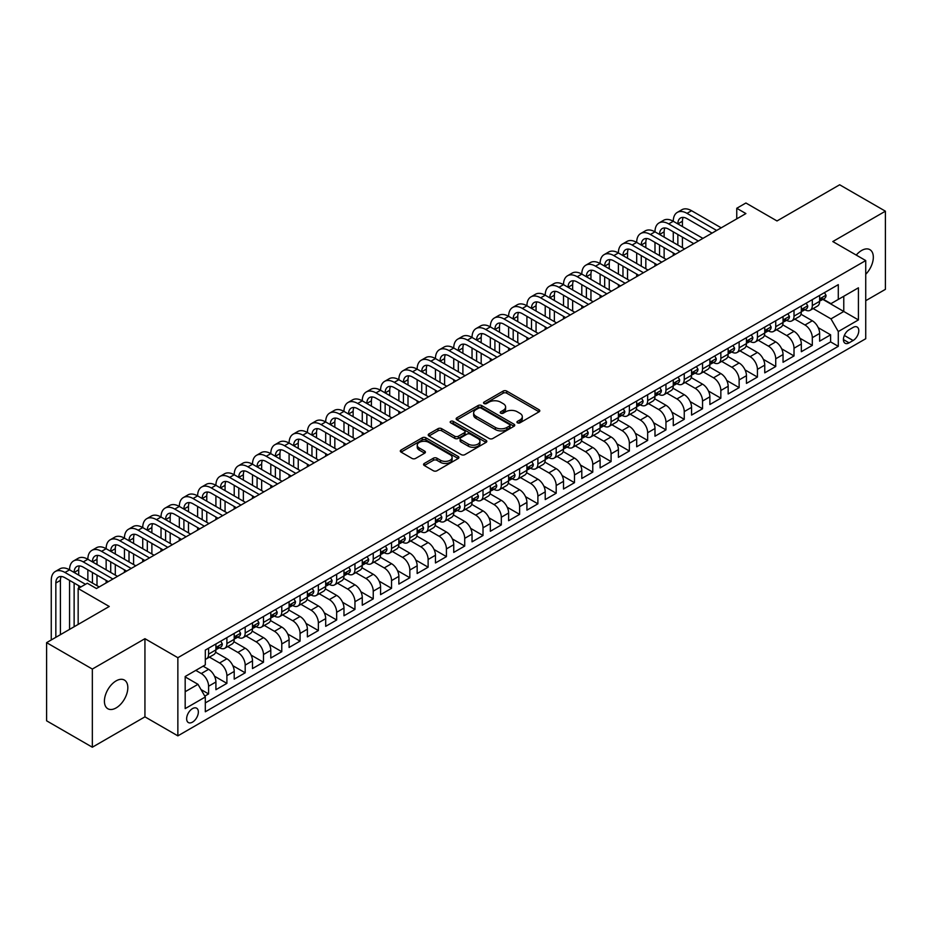 <?xml version="1.0" encoding="UTF-8"?>
<svg xmlns="http://www.w3.org/2000/svg" width="932" height="932" viewBox="0 0 932 932"><rect width="100%" height="100%" fill="white"/><g stroke="black" fill="none" stroke-linecap="round" stroke-linejoin="round"><path stroke-width="1.4" d="M517.458 422.825A1.782 1.025 0 0 0 519.974 422.825L539.057 411.816A2.54 1.468 0 0 0 539.791 410.779A2.54 1.468 0 0 0 539.057 409.742L506.728 391.079A2.54 1.468 0 0 0 503.14 391.079L484.058 402.1A1.782 1.025 0 0 0 483.533 402.822A1.782 1.025 0 0 0 484.058 403.544A1.782 1.025 0 0 0 486.574 403.544L489.044 402.123A8.132 4.695 0 0 1 500.531 402.123L503.233 403.673A8.132 4.695 0 0 1 505.61 406.993A8.132 4.695 0 0 1 503.233 410.313L500.764 411.734A1.782 1.025 0 0 0 500.239 412.468A1.782 1.025 0 0 0 500.764 413.191A1.782 1.025 0 0 0 503.268 413.191L505.738 411.758A8.132 4.695 0 0 1 517.237 411.758L519.928 413.319A8.132 4.695 0 0 1 522.304 416.639A8.132 4.695 0 0 1 519.928 419.959L517.458 421.38A1.782 1.025 0 0 0 516.934 422.103A1.782 1.025 0 0 0 517.458 422.825L517.458 421.38M116.116 707.924A16.555 9.565 120 0 0 126.938 693.338A16.555 9.565 120 0 0 124.399 680.069A16.555 9.565 120 0 0 116.116 680.884A16.555 9.565 120 0 0 105.304 695.482A16.555 9.565 120 0 0 107.844 708.751A16.555 9.565 120 0 0 116.116 707.924M865.735 274.276A16.555 9.565 120 0 0 869.894 249.66A16.555 9.565 120 0 0 861.622 250.475A16.555 9.565 120 0 0 856.24 255.088M192.493 722.137A8.283 4.776 120 0 0 197.91 714.832A8.283 4.776 120 0 0 196.64 708.203A8.283 4.776 120 0 0 192.493 708.611A8.283 4.776 120 0 0 187.087 715.904A8.283 4.776 120 0 0 188.357 722.545A8.283 4.776 120 0 0 192.493 722.137M424.305 463.449A2.54 1.468 0 0 0 423.559 464.486A2.54 1.468 0 0 0 424.305 465.522L433.368 470.753A2.54 1.468 0 0 0 436.968 470.753L458.16 458.521A2.54 1.468 0 0 0 458.893 457.484A2.54 1.468 0 0 0 458.16 456.447L425.831 437.784A2.54 1.468 0 0 0 422.243 437.784L401.051 450.016A2.54 1.468 0 0 0 400.306 451.053A2.54 1.468 0 0 0 401.051 452.09L412.002 458.416A2.54 1.468 0 0 0 415.602 458.416L424.666 453.185A2.54 1.468 0 0 0 425.411 452.148A2.54 1.468 0 0 0 424.666 451.111L419.237 447.977A6.792 3.926 0 0 1 417.245 445.193A6.792 3.926 0 0 1 421.439 441.57A6.792 3.926 0 0 1 428.837 442.42L450.121 454.711A6.792 3.926 0 0 1 452.113 457.484A6.792 3.926 0 0 1 447.919 461.107A6.792 3.926 0 0 1 440.51 460.257L436.968 458.206A2.54 1.468 0 0 0 433.368 458.206L424.305 463.449L424.305 465.522M865.735 300.698L885.4 289.351L885.4 211.191L839.662 184.781L777.008 220.954L745.903 203.001L736.758 208.279L745.903 213.568L96.45 588.523L87.305 583.246L78.16 588.523L78.16 624.428M92.338 669.059L92.338 747.219L144.938 716.848L144.938 638.688L92.338 669.059L46.6 642.649L109.254 606.476L78.16 588.523M144.938 638.688L177.861 657.701L865.735 260.564L865.735 338.724L177.861 735.861L177.861 657.701M885.4 211.191L832.8 241.551L865.735 260.564M489.218 438.506A2.54 1.468 0 0 0 492.818 438.506L513.998 426.274A2.54 1.468 0 0 0 514.744 425.237A2.54 1.468 0 0 0 513.998 424.2L481.681 405.548A2.54 1.468 0 0 0 478.093 405.548L456.901 417.781A2.54 1.468 0 0 0 456.156 418.817A2.54 1.468 0 0 0 456.901 419.854L489.218 438.506M451.414 423.21A1.782 1.025 0 0 1 453.22 423.466L453.22 421.357L486.073 440.323A2.54 1.468 0 0 1 486.819 441.36A2.54 1.468 0 0 1 486.073 442.397L464.893 454.63A2.54 1.468 0 0 1 461.293 454.63L428.976 435.966L428.976 433.893A2.54 1.468 0 0 0 428.231 434.929A2.54 1.468 0 0 0 428.976 435.966M428.976 433.893L438.04 428.662A2.54 1.468 0 0 1 441.64 428.662L454.746 436.234A2.54 1.468 0 0 0 458.334 436.234L464.346 432.763A2.54 1.468 0 0 0 465.091 431.726A2.54 1.468 0 0 0 464.346 430.689L450.704 422.802A1.782 1.025 0 0 1 450.179 422.08A1.782 1.025 0 0 1 451.274 421.136A1.782 1.025 0 0 1 453.22 421.357M92.338 747.219L46.6 720.809L46.6 642.649M204.807 696.122L208.593 693.932L201.009 689.552M195.79 670.376L201.277 673.545A10.345 5.976 60 0 1 208.593 686.22L215.909 682.003L215.909 689.703L226.895 683.366L214.523 676.224M209.432 657.13L219.579 662.99A10.345 5.976 60 0 1 226.895 675.665L234.212 671.436L234.212 679.148L245.186 672.811L232.814 665.669M227.723 646.563L237.87 652.423A10.345 5.976 60 0 1 245.186 665.098L252.502 660.87L252.502 668.582L263.476 662.244L251.104 655.103M246.025 636.008L256.16 641.857A10.345 5.976 60 0 1 263.476 654.532L270.793 650.315L270.793 658.015L281.779 651.689L269.406 644.536M264.315 625.442L274.462 631.302A10.345 5.976 60 0 1 281.779 643.977L289.095 639.748L289.095 647.46L300.069 641.123L287.697 633.981M282.606 614.887L292.753 620.735A10.345 5.976 60 0 1 300.069 633.411L307.385 629.182L307.385 636.894L318.36 630.556L305.987 623.415M300.908 604.32L311.043 610.169A10.345 5.976 60 0 1 318.36 622.844L325.687 618.627L325.687 626.339L336.662 620.001L324.289 612.848M319.198 593.754L329.346 599.614A10.345 5.976 60 0 1 336.662 612.289L343.978 608.06L343.978 615.772L354.952 609.435L342.58 602.293M337.489 583.199L347.636 589.047A10.345 5.976 60 0 1 354.952 601.722L362.268 597.505L362.268 605.206L373.243 598.868L360.87 591.727M355.791 572.632L365.927 578.492A10.345 5.976 60 0 1 373.243 591.168L380.571 586.939L380.571 594.651L391.545 588.313L379.173 581.172M374.082 562.066L384.229 567.926A10.345 5.976 60 0 1 391.545 580.601L398.861 576.372L398.861 584.084L409.835 577.747L397.463 570.605M392.372 551.511L402.519 557.359A10.345 5.976 60 0 1 409.835 570.034L417.152 565.817L417.152 573.518L428.126 567.192L415.754 560.039M410.674 540.944L420.81 546.804A10.345 5.976 60 0 1 428.126 559.48L435.454 555.251L435.454 562.963L446.428 556.625L434.056 549.484M428.965 530.39L439.112 536.238A10.345 5.976 60 0 1 446.428 548.913L453.744 544.684L453.744 552.396L464.719 546.059L452.346 538.917M447.255 519.823L457.402 525.671A10.345 5.976 60 0 1 464.719 538.346L472.035 534.129L472.035 541.841L483.009 535.504L470.637 528.351M465.557 509.256L475.693 515.116A10.345 5.976 60 0 1 483.009 527.792L490.337 523.563L490.337 531.275L501.311 524.937L488.939 517.796M483.848 498.702L493.995 504.55A10.345 5.976 60 0 1 501.311 517.225L508.627 513.008L508.627 520.708L519.602 514.371L507.229 507.229M502.138 488.135L512.285 493.995A10.345 5.976 60 0 1 519.602 506.67L526.918 502.441L526.918 510.154L537.892 503.816L525.52 496.674M520.44 477.568L530.576 483.428A10.345 5.976 60 0 1 537.892 496.104L545.22 491.875L545.22 499.587L556.194 493.249L543.822 486.108M538.731 467.014L548.878 472.862A10.345 5.976 60 0 1 556.194 485.537L563.51 481.32L563.51 489.02L574.485 482.683L562.113 475.541M557.021 456.447L567.169 462.307A10.345 5.976 60 0 1 574.485 474.982L581.801 470.753L581.801 478.466L592.775 472.128L580.403 464.986M575.324 445.88L585.459 451.74A10.345 5.976 60 0 1 592.775 464.416L600.103 460.187L600.103 467.899L611.077 461.561L598.705 454.42M593.614 435.326L603.761 441.174A10.345 5.976 60 0 1 611.077 453.849L618.394 449.632L618.394 457.344L629.368 451.006L616.996 443.853M611.916 424.759L622.052 430.619A10.345 5.976 60 0 1 629.368 443.294L636.684 439.065L636.684 446.778L647.658 440.44L635.286 433.298M630.207 414.204L640.342 420.052A10.345 5.976 60 0 1 647.658 432.728L654.986 428.499L654.986 436.211L665.961 429.873L653.588 422.732M648.497 403.638L658.644 409.498A10.345 5.976 60 0 1 665.961 422.173L673.277 417.944L673.277 425.656L684.251 419.318L671.879 412.177M666.799 393.071L676.935 398.931A10.345 5.976 60 0 1 684.251 411.606L691.567 407.377L691.567 415.09L702.542 408.752L690.169 401.61M685.09 382.516L695.225 388.364A10.345 5.976 60 0 1 702.542 401.04L709.869 396.822L709.869 404.523L720.844 398.185L708.471 391.044M703.38 371.95L713.528 377.81A10.345 5.976 60 0 1 720.844 390.485L728.16 386.256L728.16 393.968L739.134 387.63L726.762 380.489M721.683 361.383L731.818 367.243A10.345 5.976 60 0 1 739.134 379.918L746.45 375.689L746.45 383.402L757.425 377.064L745.052 369.922M739.973 350.828L750.109 356.676A10.345 5.976 60 0 1 757.425 369.352L764.753 365.134L764.753 372.847L775.727 366.509L763.355 359.356M758.264 340.262L768.411 346.122A10.345 5.976 60 0 1 775.727 358.797L783.043 354.568L783.043 362.28L794.017 355.942L781.645 348.801M776.566 329.707L786.701 335.555A10.345 5.976 60 0 1 794.017 348.23L801.334 344.001L801.334 351.714L812.308 345.376L812.308 337.675A10.345 5.976 -120 0 0 804.992 325L794.856 319.14M799.936 338.234L812.308 345.376M215.909 682.003A10.345 5.976 -120 0 0 208.593 669.327L203.106 666.159M234.212 671.436A10.345 5.976 -120 0 0 226.895 658.761L215.583 652.225M252.502 660.87A10.345 5.976 -120 0 0 245.186 648.194L233.874 641.67M270.793 650.315A10.345 5.976 -120 0 0 263.476 637.639L252.164 631.104M289.095 639.748A10.345 5.976 -120 0 0 281.779 627.073L270.466 620.537M307.385 629.182A10.345 5.976 -120 0 0 300.069 616.506L288.757 609.982M325.687 618.627A10.345 5.976 -120 0 0 318.36 605.951L307.047 599.416M343.978 608.06A10.345 5.976 -120 0 0 336.662 595.385L325.35 588.849M362.268 597.505A10.345 5.976 -120 0 0 354.952 584.83L343.64 578.294M380.571 586.939A10.345 5.976 -120 0 0 373.243 574.263L361.931 567.728M398.861 576.372A10.345 5.976 -120 0 0 391.545 563.697L380.233 557.173M417.152 565.817A10.345 5.976 -120 0 0 409.835 553.142L398.523 546.606M435.454 555.251A10.345 5.976 -120 0 0 428.126 542.575L416.814 536.04M453.744 544.684A10.345 5.976 -120 0 0 446.428 532.009L435.116 525.485M472.035 534.129A10.345 5.976 -120 0 0 464.719 521.454L453.406 514.918M490.337 523.563A10.345 5.976 -120 0 0 483.009 510.887L471.697 504.352M508.627 513.008A10.345 5.976 -120 0 0 501.311 500.333L489.999 493.797M526.918 502.441A10.345 5.976 -120 0 0 519.602 489.766L508.29 483.23M545.22 491.875A10.345 5.976 -120 0 0 537.892 479.199L526.58 472.675M563.51 481.32A10.345 5.976 -120 0 0 556.194 468.645L544.882 462.109M581.801 470.753A10.345 5.976 -120 0 0 574.485 458.078L563.173 451.542M600.103 460.187A10.345 5.976 -120 0 0 592.775 447.511L581.463 440.987M618.394 449.632A10.345 5.976 -120 0 0 611.077 436.957L599.765 430.421M636.684 439.065A10.345 5.976 -120 0 0 629.368 426.39L618.056 419.854M654.986 428.499A10.345 5.976 -120 0 0 647.658 415.835L636.346 409.299M673.277 417.944A10.345 5.976 -120 0 0 665.961 405.269L654.648 398.733M691.567 407.377A10.345 5.976 -120 0 0 684.251 394.702L672.939 388.178M709.869 396.822A10.345 5.976 -120 0 0 702.542 384.147L691.229 377.611M728.16 386.256A10.345 5.976 -120 0 0 720.844 373.581L709.532 367.045M746.45 375.689A10.345 5.976 -120 0 0 739.134 363.014L727.822 356.49M764.753 365.134A10.345 5.976 -120 0 0 757.425 352.459L746.113 345.923M783.043 354.568A10.345 5.976 -120 0 0 775.727 341.893L764.415 335.357M801.334 344.001A10.345 5.976 -120 0 0 794.017 331.338L782.705 324.802M853.106 327.423L849.087 329.753A8.015 4.625 120 0 0 843.844 336.813A8.015 4.625 120 0 0 845.079 343.244A8.015 4.625 120 0 0 849.087 342.848L853.106 340.518A8.015 4.625 120 0 0 858.349 333.458A8.015 4.625 120 0 0 857.125 327.027A8.015 4.625 120 0 0 853.106 327.423M185.177 691.719L197.992 684.321L205.308 696.996L205.308 711.78L838.287 346.331L838.287 331.547L830.971 318.872L813.147 308.574M205.308 696.996L185.177 708.611L185.177 676.504L205.308 664.889L205.308 650.093L838.287 284.644L838.287 299.428L858.419 287.813L858.419 319.921L838.287 331.547M219.474 647.717L219.579 647.775A10.345 5.976 60 0 0 224.752 648.288L232.068 644.059A10.345 5.976 -120 0 0 234.212 639.329L234.212 633.411M237.776 637.162L237.87 637.208A10.345 5.976 60 0 0 243.042 637.721L250.359 633.504A10.345 5.976 -120 0 0 252.502 628.762L252.502 622.844M256.067 626.595L256.16 626.654A10.345 5.976 60 0 0 261.333 627.166L268.661 622.937A10.345 5.976 -120 0 0 270.793 618.196L270.793 612.289M274.358 616.029L274.462 616.087A10.345 5.976 60 0 0 279.635 616.6L286.951 612.371A10.345 5.976 -120 0 0 289.095 607.641L289.095 601.722M292.66 605.474L292.753 605.532A10.345 5.976 60 0 0 297.925 606.045L305.242 601.816A10.345 5.976 -120 0 0 307.385 597.074L307.385 591.156M310.95 594.907L311.043 594.966A10.345 5.976 60 0 0 316.216 595.478L323.544 591.249A10.345 5.976 -120 0 0 325.687 586.519L325.687 580.601M329.241 584.352L329.346 584.399A10.345 5.976 60 0 0 334.518 584.912L341.834 580.694A10.345 5.976 -120 0 0 343.978 575.953L343.978 570.034M347.543 573.786L347.636 573.844A10.345 5.976 60 0 0 352.809 574.357L360.125 570.128A10.345 5.976 -120 0 0 362.268 565.386L362.268 559.48M365.833 563.219L365.927 563.278A10.345 5.976 60 0 0 371.099 563.79L378.427 559.561A10.345 5.976 -120 0 0 380.571 554.831L380.571 548.913M384.124 552.664L384.229 552.711A10.345 5.976 60 0 0 389.401 553.224L396.717 549.006A10.345 5.976 -120 0 0 398.861 544.265L398.861 538.346M402.426 542.098L402.519 542.156A10.345 5.976 60 0 0 407.692 542.669L415.008 538.44A10.345 5.976 -120 0 0 417.152 533.698L417.152 527.792M420.716 531.531L420.81 531.59A10.345 5.976 60 0 0 425.982 532.102L433.31 527.873A10.345 5.976 -120 0 0 435.454 523.143L435.454 517.225M439.007 520.976L439.112 521.035A10.345 5.976 60 0 0 444.284 521.547L451.601 517.318A10.345 5.976 -120 0 0 453.744 512.577L453.744 506.659M457.309 510.41L457.402 510.468A10.345 5.976 60 0 0 462.575 510.981L469.891 506.752A10.345 5.976 -120 0 0 472.035 502.022L472.035 496.104M475.6 499.855L475.693 499.902A10.345 5.976 60 0 0 480.865 500.414L488.193 496.197A10.345 5.976 -120 0 0 490.337 491.455L490.337 485.537M493.89 489.288L493.995 489.347A10.345 5.976 60 0 0 499.168 489.859L506.484 485.63A10.345 5.976 -120 0 0 508.627 480.889L508.627 474.982M512.192 478.722L512.285 478.78A10.345 5.976 60 0 0 517.458 479.293L524.774 475.064A10.345 5.976 -120 0 0 526.918 470.334L526.918 464.416M530.483 468.167L530.576 468.214A10.345 5.976 60 0 0 535.749 468.726L543.076 464.509A10.345 5.976 -120 0 0 545.22 459.767L545.22 453.849M548.773 457.6L548.878 457.659A10.345 5.976 60 0 0 554.051 458.171L561.367 453.942A10.345 5.976 -120 0 0 563.51 449.201L563.51 443.294M567.075 447.034L567.169 447.092A10.345 5.976 60 0 0 572.341 447.605L579.657 443.376A10.345 5.976 -120 0 0 581.801 438.646L581.801 432.728M585.366 436.479L585.459 436.537A10.345 5.976 60 0 0 590.632 437.038L597.96 432.821A10.345 5.976 -120 0 0 600.103 428.079L600.103 422.161M603.656 425.912L603.761 425.971A10.345 5.976 60 0 0 608.934 426.483L616.25 422.254A10.345 5.976 -120 0 0 618.394 417.524L618.394 411.606M621.959 415.357L622.052 415.404A10.345 5.976 60 0 0 627.224 415.917L634.541 411.699A10.345 5.976 -120 0 0 636.684 406.958L636.684 401.04M640.249 404.791L640.342 404.849A10.345 5.976 60 0 0 645.515 405.362L652.843 401.133A10.345 5.976 -120 0 0 654.986 396.391L654.986 390.485M658.54 394.224L658.644 394.283A10.345 5.976 60 0 0 663.817 394.795L671.133 390.566A10.345 5.976 -120 0 0 673.277 385.836L673.277 379.918M676.842 383.669L676.935 383.716A10.345 5.976 60 0 0 682.108 384.229L689.424 380.011A10.345 5.976 -120 0 0 691.567 375.27L691.567 369.352M695.132 373.103L695.225 373.161A10.345 5.976 60 0 0 700.398 373.674L707.726 369.445A10.345 5.976 -120 0 0 709.869 364.703L709.869 358.797M713.423 362.536L713.528 362.595A10.345 5.976 60 0 0 718.7 363.107L726.016 358.878A10.345 5.976 -120 0 0 728.16 354.148L728.16 348.23M731.725 351.981L731.818 352.028A10.345 5.976 60 0 0 736.991 352.541L744.307 348.323A10.345 5.976 -120 0 0 746.45 343.582L746.45 337.664M750.015 341.415L750.109 341.473A10.345 5.976 60 0 0 755.293 341.986L762.609 337.757A10.345 5.976 -120 0 0 764.753 333.027L764.753 327.109M768.306 330.848L768.411 330.907A10.345 5.976 60 0 0 773.583 331.419L780.899 327.202A10.345 5.976 -120 0 0 783.043 322.46L783.043 316.542M786.608 320.293L786.701 320.352A10.345 5.976 60 0 0 791.874 320.864L799.19 316.635A10.345 5.976 -120 0 0 801.334 311.894L801.334 305.987M205.308 702.914L830.61 341.893L830.61 334.821L819.636 341.159L819.636 333.446A10.345 5.976 -120 0 0 812.308 320.771L800.996 314.235M804.899 309.727L804.992 309.785A10.345 5.976 -120 0 0 810.176 310.298A10.345 5.976 -120 0 0 812.308 305.556L812.308 299.65M810.176 310.298L817.492 306.069A10.345 5.976 -120 0 0 819.636 301.339L819.636 295.421M208.593 648.194L208.593 654.113A10.345 5.976 60 0 1 206.45 658.854A10.345 5.976 60 0 1 205.308 659.274M206.45 658.854L213.766 654.625A10.345 5.976 -120 0 0 215.909 649.884L215.909 643.977M226.895 637.639L226.895 643.546A10.345 5.976 60 0 1 224.752 648.288M245.186 627.073L245.186 632.991A10.345 5.976 60 0 1 243.042 637.721M263.476 616.506L263.476 622.425A10.345 5.976 60 0 1 261.333 627.166M281.779 605.951L281.779 611.858A10.345 5.976 60 0 1 279.635 616.6M300.069 595.385L300.069 601.303A10.345 5.976 60 0 1 297.925 606.045M318.36 584.83L318.36 590.737A10.345 5.976 60 0 1 316.216 595.478M336.662 574.263L336.662 580.182A10.345 5.976 60 0 1 334.518 584.912M354.952 563.697L354.952 569.615A10.345 5.976 60 0 1 352.809 574.357M373.243 553.142L373.243 559.049A10.345 5.976 60 0 1 371.099 563.79M391.545 542.575L391.545 548.494A10.345 5.976 60 0 1 389.401 553.224M409.835 532.009L409.835 537.927A10.345 5.976 60 0 1 407.692 542.669M428.126 521.454L428.126 527.361A10.345 5.976 60 0 1 425.982 532.102M446.428 510.887L446.428 516.806A10.345 5.976 60 0 1 444.284 521.547M464.719 500.321L464.719 506.239A10.345 5.976 60 0 1 462.575 510.981M483.009 489.766L483.009 495.684A10.345 5.976 60 0 1 480.865 500.414M501.311 479.199L501.311 485.118A10.345 5.976 60 0 1 499.168 489.859M519.602 468.645L519.602 474.551A10.345 5.976 60 0 1 517.458 479.293M537.892 458.078L537.892 463.996A10.345 5.976 60 0 1 535.749 468.726M556.194 447.511L556.194 453.43A10.345 5.976 60 0 1 554.051 458.171M574.485 436.957L574.485 442.863A10.345 5.976 60 0 1 572.341 447.605M592.775 426.39L592.775 432.308A10.345 5.976 60 0 1 590.632 437.038M611.077 415.823L611.077 421.742A10.345 5.976 60 0 1 608.934 426.483M629.368 405.269L629.368 411.187A10.345 5.976 60 0 1 627.224 415.917M647.658 394.702L647.658 400.62A10.345 5.976 60 0 1 645.515 405.362M665.961 384.147L665.961 390.054A10.345 5.976 60 0 1 663.817 394.795M684.251 373.581L684.251 379.499A10.345 5.976 60 0 1 682.108 384.229M702.542 363.014L702.542 368.932A10.345 5.976 60 0 1 700.398 373.674M720.844 352.459L720.844 358.366A10.345 5.976 60 0 1 718.7 363.107M739.134 341.893L739.134 347.811A10.345 5.976 60 0 1 736.991 352.541M757.425 331.326L757.425 337.244A10.345 5.976 60 0 1 755.293 341.986M775.727 320.771L775.727 326.689A10.345 5.976 60 0 1 773.583 331.419M794.017 310.205L794.017 316.123A10.345 5.976 60 0 1 791.874 320.864M794.017 348.23L794.017 355.942M775.727 358.797L775.727 366.509M757.425 369.352L757.425 377.064M739.134 379.918L739.134 387.63M720.844 390.485L720.844 398.185M702.542 401.04L702.542 408.752M684.251 411.606L684.251 419.318M665.961 422.173L665.961 429.873M647.658 432.728L647.658 440.44M629.368 443.294L629.368 451.006M611.077 453.849L611.077 461.561M592.775 464.416L592.775 472.128M574.485 474.982L574.485 482.683M556.194 485.537L556.194 493.249M537.892 496.104L537.892 503.816M519.602 506.67L519.602 514.371M501.311 517.225L501.311 524.937M483.009 527.792L483.009 535.504M464.719 538.346L464.719 546.059M446.428 548.913L446.428 556.625M428.126 559.48L428.126 567.192M409.835 570.034L409.835 577.747M391.545 580.601L391.545 588.313M373.243 591.168L373.243 598.868M354.952 601.722L354.952 609.435M336.662 612.289L336.662 620.001M318.36 622.844L318.36 630.556M300.069 633.411L300.069 641.123M281.779 643.977L281.779 651.689M263.476 654.532L263.476 662.244M245.186 665.098L245.186 672.811M226.895 675.665L226.895 683.366M208.593 686.22L208.593 693.932M197.992 684.321L185.177 676.923M830.971 318.872L843.775 311.474L843.775 296.271L858.419 287.813M822.828 299.382L858.419 319.921M823.189 299.172L830.971 303.657L838.287 299.428M144.938 716.848L177.861 735.861M736.758 208.279L736.758 218.845M818.238 327.68L830.61 334.821M830.61 341.893L838.287 346.331M518.169 423.081L519.928 422.068A8.132 4.695 0 0 0 522.304 418.748L522.304 416.639M505.61 406.993L505.61 409.101A8.132 4.695 0 0 1 503.233 412.422L501.474 413.435M539.057 409.742L539.057 411.816L506.728 393.188A2.54 1.468 0 0 0 503.14 393.188L484.768 403.801M513.963 426.297L481.681 407.657A2.54 1.468 0 0 0 478.093 407.657L456.936 419.866L456.901 417.781M509.513 425.971A1.782 1.025 0 0 0 510.037 425.237A1.782 1.025 0 0 0 509.513 424.514L481.145 408.134A1.782 1.025 0 0 0 478.629 408.134L476.019 409.637A8.132 4.695 0 0 0 473.642 412.958A8.132 4.695 0 0 0 476.019 416.278L495.416 427.473A8.132 4.695 0 0 0 506.903 427.473L509.513 425.971L509.513 428.079A1.782 1.025 0 0 0 510.037 427.357L510.037 425.237M473.642 412.958L473.642 415.066A8.132 4.695 0 0 0 476.019 418.386L476.019 416.278M509.513 428.079L506.903 429.582A8.132 4.695 0 0 1 495.416 429.582L476.019 418.386M429.011 435.99L438.04 430.77L438.04 428.662M465.091 431.726L465.091 433.834A2.54 1.468 0 0 1 464.346 434.871L458.334 438.343A2.54 1.468 0 0 1 454.746 438.343L441.64 430.77A2.54 1.468 0 0 0 438.04 430.77M453.22 423.466L486.05 442.42M468.342 444.086A6.792 3.926 0 0 0 475.751 444.937A6.792 3.926 0 0 0 479.945 441.314A6.792 3.926 0 0 0 477.953 438.541L470.45 434.207A2.54 1.468 0 0 0 466.862 434.207L460.851 437.679A2.54 1.468 0 0 0 460.105 438.716A2.54 1.468 0 0 0 460.851 439.753L468.342 444.086L468.342 446.195A6.792 3.926 0 0 0 475.751 447.045A6.792 3.926 0 0 0 479.945 443.422L479.945 441.314M460.105 438.716L460.105 440.836A2.54 1.468 0 0 0 460.851 441.873L460.851 439.753M468.342 446.195L460.851 441.873M452.113 457.484L452.113 459.593A6.792 3.926 0 0 1 447.919 463.216A6.792 3.926 0 0 1 440.51 462.365L436.968 460.326A2.54 1.468 0 0 0 433.368 460.326L424.34 465.534M417.245 445.193L417.245 447.313A6.792 3.926 0 0 0 419.237 450.086L419.237 447.977M424.666 451.111L424.666 453.185L419.237 450.086M458.16 456.447L458.16 458.521L425.831 439.904A2.54 1.468 0 0 0 422.243 439.904L401.086 452.113M824.482 292.625L826.032 295.316A6.862 3.961 60 0 1 824.61 298.345L821.139 300.36A6.862 3.961 -120 0 0 822.327 298.776L822.187 298.17M51.26 639.958L51.26 580.391A19.409 11.207 60 0 1 55.279 571.502L59.858 568.87A19.409 11.207 60 0 1 69.562 569.825A19.409 11.207 60 0 1 73.581 560.947L78.148 558.303A19.409 11.207 60 0 1 87.853 559.258A19.409 11.207 60 0 1 91.872 550.381L96.45 547.736A19.409 11.207 60 0 1 106.143 548.703A19.409 11.207 60 0 1 110.162 539.814L114.741 537.182A19.409 11.207 60 0 1 124.445 538.137A19.409 11.207 60 0 1 128.465 529.26L133.031 526.615A19.409 11.207 60 0 1 142.736 527.582A19.409 11.207 60 0 1 146.755 518.693L151.334 516.048A19.409 11.207 60 0 1 161.026 517.015A19.409 11.207 60 0 1 165.046 508.138L169.624 505.493A19.409 11.207 60 0 1 179.328 506.449A19.409 11.207 60 0 1 183.348 497.572L187.915 494.927A19.409 11.207 60 0 1 197.619 495.894A19.409 11.207 60 0 1 201.638 487.005L206.217 484.372A19.409 11.207 60 0 1 215.909 485.327A19.409 11.207 60 0 1 219.929 476.45L224.507 473.805A19.409 11.207 60 0 1 234.212 474.761A19.409 11.207 60 0 1 238.231 465.883L242.798 463.239A19.409 11.207 60 0 1 252.502 464.206A19.409 11.207 60 0 1 256.521 455.317L261.1 452.684A19.409 11.207 60 0 1 270.793 453.639A19.409 11.207 60 0 1 274.812 444.762L279.39 442.118A19.409 11.207 60 0 1 289.095 443.084A19.409 11.207 60 0 1 293.114 434.195L297.681 431.551A19.409 11.207 60 0 1 307.385 432.518A19.409 11.207 60 0 1 311.405 423.641L315.983 420.996A19.409 11.207 60 0 1 325.687 421.951A19.409 11.207 60 0 1 329.695 413.074L334.273 410.43A19.409 11.207 60 0 1 343.978 411.396A19.409 11.207 60 0 1 347.997 402.507L352.564 399.875A19.409 11.207 60 0 1 362.268 400.83A19.409 11.207 60 0 1 366.288 391.953L370.866 389.308A19.409 11.207 60 0 1 380.571 390.263A19.409 11.207 60 0 1 384.578 381.386L389.157 378.742A19.409 11.207 60 0 1 398.861 379.708A19.409 11.207 60 0 1 402.88 370.82L407.447 368.187A19.409 11.207 60 0 1 417.152 369.142A19.409 11.207 60 0 1 421.171 360.265L425.749 357.62A19.409 11.207 60 0 1 435.454 358.587A19.409 11.207 60 0 1 439.461 349.698L444.04 347.053A19.409 11.207 60 0 1 453.744 348.02A19.409 11.207 60 0 1 457.763 339.132L462.33 336.499A19.409 11.207 60 0 1 472.035 337.454A19.409 11.207 60 0 1 476.054 328.577L480.632 325.932A19.409 11.207 60 0 1 490.337 326.899A19.409 11.207 60 0 1 494.356 318.01L498.923 315.377A19.409 11.207 60 0 1 508.627 316.332A19.409 11.207 60 0 1 512.647 307.455L517.213 304.811A19.409 11.207 60 0 1 526.918 305.766A19.409 11.207 60 0 1 530.937 296.889L535.516 294.244A19.409 11.207 60 0 1 545.22 295.211A19.409 11.207 60 0 1 549.239 286.322L553.806 283.689A19.409 11.207 60 0 1 563.51 284.644A19.409 11.207 60 0 1 567.53 275.767L572.097 273.123A19.409 11.207 60 0 1 581.801 274.09A19.409 11.207 60 0 1 585.82 265.201L590.399 262.556A19.409 11.207 60 0 1 600.103 263.523A19.409 11.207 60 0 1 604.122 254.634L608.689 252.001A19.409 11.207 60 0 1 618.394 252.956A19.409 11.207 60 0 1 622.413 244.079L626.98 241.435A19.409 11.207 60 0 1 636.684 242.402A19.409 11.207 60 0 1 640.703 233.513L645.282 230.88A19.409 11.207 60 0 1 654.986 231.835A19.409 11.207 60 0 1 659.006 222.958L663.572 220.313A19.409 11.207 60 0 1 673.277 221.268A19.409 11.207 60 0 1 677.296 212.391L681.863 209.747A19.409 11.207 60 0 1 691.567 210.714L721.205 227.827M677.296 212.391A19.409 11.207 60 0 1 687.001 213.346L716.638 230.46M819.857 300.675L819.892 300.675A6.862 3.961 -120 0 0 821.139 300.36M821.442 298.263L822.327 298.776L820.137 300.046A6.862 3.961 60 0 1 819.636 301.013M712.06 233.105L687.001 218.636A12.931 7.468 -120 0 0 680.523 217.995A12.931 7.468 -120 0 0 677.855 223.913L682.422 221.268L682.422 226.558M683.238 217.401A12.931 7.468 -120 0 0 682.422 221.268M677.855 234.48L677.855 245.034M682.422 237.112L682.422 247.679M673.277 255.496L673.277 252.956M673.277 242.402L673.277 231.835M806.18 303.18L807.741 305.871A6.862 3.961 60 0 1 806.32 308.911L802.848 310.915A6.862 3.961 -120 0 0 804.036 309.342L803.897 308.725M659.006 222.958A19.409 11.207 60 0 1 668.698 223.913L673.277 221.268L702.914 238.382M668.698 223.913L698.336 241.027M801.567 311.241L801.59 311.241A6.862 3.961 -120 0 0 802.848 310.915M803.151 308.83L804.036 309.342L801.846 310.601A6.862 3.961 60 0 1 801.334 311.579M693.769 243.66L668.698 229.19A12.931 7.468 -120 0 0 662.233 228.55A12.931 7.468 -120 0 0 659.553 234.48L664.132 231.835L664.132 237.112M664.935 227.956A12.931 7.468 -120 0 0 664.132 231.835M659.553 245.034L659.553 255.601M664.132 247.679L664.132 258.246M654.986 266.063L654.986 263.523M654.986 252.956L654.986 242.402M787.889 313.746L789.451 316.437A6.862 3.961 60 0 1 788.029 319.466L784.546 321.482A6.862 3.961 -120 0 0 785.746 319.897L785.594 319.292M640.703 233.513A19.409 11.207 60 0 1 650.408 234.48L654.986 231.835L684.624 248.949M650.408 234.48L680.045 251.582M783.276 321.796L783.299 321.796A6.862 3.961 -120 0 0 784.546 321.482M784.861 319.385L785.746 319.897L783.544 321.167A6.862 3.961 60 0 1 783.043 322.146M675.467 254.226L650.408 239.757A12.931 7.468 -120 0 0 643.942 239.116A12.931 7.468 -120 0 0 641.263 245.034L645.829 242.402L645.829 247.679M646.645 238.522A12.931 7.468 -120 0 0 645.829 242.402M641.263 255.601L641.263 266.168M645.829 258.246L645.829 268.8M636.684 276.618L636.684 274.09M636.684 263.523L636.684 252.956M769.599 324.313L771.148 327.004A6.862 3.961 60 0 1 769.727 330.033L766.255 332.037A6.862 3.961 -120 0 0 767.444 330.464L767.304 329.858M622.413 244.079A19.409 11.207 60 0 1 632.117 245.034L636.684 242.402L666.322 259.504M632.117 245.034L661.755 262.148M764.974 332.363L765.009 332.363A6.862 3.961 -120 0 0 766.255 332.037M766.558 329.951L767.444 330.464L765.254 331.734A6.862 3.961 60 0 1 764.753 332.701M657.177 264.793L632.117 250.324A12.931 7.468 -120 0 0 625.64 249.683A12.931 7.468 -120 0 0 622.972 255.601L627.539 252.956L627.539 258.246M628.354 249.077A12.931 7.468 -120 0 0 627.539 252.956M622.972 266.168L622.972 276.722M627.539 268.8L627.539 279.367M618.394 287.184L618.394 284.644M618.394 274.09L618.394 263.523M751.297 334.868L752.858 337.559A6.862 3.961 60 0 1 751.437 340.599L747.965 342.603A6.862 3.961 -120 0 0 749.153 341.019L749.013 340.413M604.122 254.634A19.409 11.207 60 0 1 613.815 255.601L618.394 252.956L648.031 270.07M613.815 255.601L643.453 272.715M746.683 342.929L746.707 342.929A6.862 3.961 -120 0 0 747.965 342.603M748.268 340.518L749.153 341.019L746.963 342.289A6.862 3.961 60 0 1 746.45 343.267M638.886 275.348L613.815 260.878A12.931 7.468 -120 0 0 607.349 260.238A12.931 7.468 -120 0 0 604.67 266.168L609.248 263.523L609.248 268.8M610.052 259.644A12.931 7.468 -120 0 0 609.248 263.523M604.67 276.722L604.67 287.289M609.248 279.367L609.248 289.934M600.103 297.739L600.103 295.211M600.103 284.644L600.103 274.09M733.006 345.434L734.556 348.125A6.862 3.961 60 0 1 733.146 351.154L729.663 353.17A6.862 3.961 -120 0 0 730.863 351.585L730.711 350.98M585.82 265.201A19.409 11.207 60 0 1 595.525 266.168L600.103 263.523L629.741 280.637M595.525 266.168L625.162 283.27M728.393 353.484L728.416 353.484A6.862 3.961 -120 0 0 729.663 353.17M729.977 351.073L730.863 351.585L728.661 352.855A6.862 3.961 60 0 1 728.16 353.834M620.584 285.914L595.525 271.445A12.931 7.468 -120 0 0 589.059 270.804A12.931 7.468 -120 0 0 586.379 276.722L590.946 274.09L590.946 279.367M591.762 270.21A12.931 7.468 -120 0 0 590.946 274.09M586.379 287.289L586.379 297.844M590.946 289.934L590.946 300.488M581.801 308.306L581.801 305.766M581.801 295.211L581.801 284.644M714.716 355.989L716.265 358.692A6.862 3.961 60 0 1 714.844 361.721L711.372 363.725A6.862 3.961 -120 0 0 712.561 362.152L712.421 361.534M567.53 275.767A19.409 11.207 60 0 1 577.234 276.722L581.801 274.09L611.439 291.192M577.234 276.722L606.872 293.836M710.091 364.051L710.126 364.051A6.862 3.961 -120 0 0 711.372 363.725M711.675 361.639L712.561 362.152L710.37 363.41A6.862 3.961 60 0 1 709.869 364.389M602.293 296.481L577.234 282.012A12.931 7.468 -120 0 0 570.757 281.371A12.931 7.468 -120 0 0 568.077 287.289M573.471 280.765A12.931 7.468 -120 0 0 572.656 284.644L572.656 289.934M568.077 297.844L568.077 308.41M572.656 300.488L572.656 311.055M563.51 318.872L563.51 316.332M563.51 305.766L563.51 295.211M696.414 366.556L697.975 369.247A6.862 3.961 60 0 1 696.553 372.287L693.082 374.291A6.862 3.961 -120 0 0 694.27 372.707L694.13 372.101M549.239 286.322A19.409 11.207 60 0 1 558.932 287.289L563.51 284.644L593.148 301.758M558.932 287.289L588.57 304.403M691.8 374.606L691.824 374.606A6.862 3.961 -120 0 0 693.082 374.291M693.385 372.194L694.27 372.707L692.08 373.977A6.862 3.961 60 0 1 691.567 374.955M584.003 307.036L558.932 292.566A12.931 7.468 -120 0 0 552.466 291.926A12.931 7.468 -120 0 0 549.787 297.844L554.365 295.211L554.365 300.488M555.169 291.332A12.931 7.468 -120 0 0 554.365 295.211M549.787 308.41L549.787 318.977M554.365 311.055L554.365 321.61M545.22 329.427L545.22 326.899M545.22 316.332L545.22 305.766M678.123 377.122L679.673 379.813A6.862 3.961 60 0 1 678.263 382.842L674.78 384.858A6.862 3.961 -120 0 0 675.98 383.273L675.828 382.668M530.937 296.889A19.409 11.207 60 0 1 540.642 297.844L545.22 295.211L574.846 312.325M540.642 297.844L570.279 314.958M673.51 385.172L673.533 385.172A6.862 3.961 -120 0 0 674.78 384.858M675.094 382.761L675.98 383.273L673.778 384.543A6.862 3.961 60 0 1 673.277 385.51M565.701 317.602L540.642 303.133A12.931 7.468 -120 0 0 534.176 302.492A12.931 7.468 -120 0 0 531.496 308.41L536.063 305.766L536.063 311.055M536.879 301.898A12.931 7.468 -120 0 0 536.063 305.766M531.496 318.977L531.496 329.532M536.063 321.61L536.063 332.176M526.918 339.994L526.918 337.454M526.918 326.899L526.918 316.332M659.833 387.677L661.382 390.368A6.862 3.961 60 0 1 659.961 393.409L656.489 395.413A6.862 3.961 -120 0 0 657.677 393.84L657.538 393.222M512.647 307.455A19.409 11.207 60 0 1 522.351 308.41L526.918 305.766L556.555 322.88M522.351 308.41L551.989 325.524M655.208 395.739L655.243 395.739A6.862 3.961 -120 0 0 656.489 395.413M656.792 393.327L657.677 393.84L655.487 395.098A6.862 3.961 60 0 1 654.986 396.077M547.41 328.157L522.351 313.688A12.931 7.468 -120 0 0 515.874 313.047A12.931 7.468 -120 0 0 513.194 318.977L517.773 316.332L517.773 321.61M518.588 312.453A12.931 7.468 -120 0 0 517.773 316.332M513.194 329.532L513.194 340.098M517.773 332.176L517.773 342.743M508.627 350.56L508.627 348.02M508.627 337.454L508.627 326.899M641.531 398.244L643.092 400.935A6.862 3.961 60 0 1 641.67 403.975L638.199 405.979A6.862 3.961 -120 0 0 639.387 404.395L639.247 403.789M494.356 318.01A19.409 11.207 60 0 1 504.049 318.977L508.627 316.332L538.265 333.446M504.049 318.977L533.687 336.079M636.917 406.294L636.94 406.294A6.862 3.961 -120 0 0 638.199 405.979M638.502 403.882L639.387 404.395L637.197 405.665A6.862 3.961 60 0 1 636.684 406.643M529.12 338.724L504.049 324.254A12.931 7.468 -120 0 0 497.583 323.614A12.931 7.468 -120 0 0 494.904 329.532L499.482 326.899L499.482 332.176M500.286 323.02A12.931 7.468 -120 0 0 499.482 326.899M494.904 340.098L494.904 350.665M499.482 342.743L499.482 353.298M490.337 361.115L490.337 358.587M490.337 348.02L490.337 337.454M623.24 408.81L624.789 411.501A6.862 3.961 60 0 1 623.38 414.53L619.897 416.534A6.862 3.961 -120 0 0 621.096 414.961L620.945 414.356M476.054 328.577A19.409 11.207 60 0 1 485.758 329.532L490.337 326.899L519.963 344.001M485.758 329.532L515.396 346.646M618.627 416.86L618.65 416.86A6.862 3.961 -120 0 0 619.897 416.534M620.211 414.449L621.096 414.961L618.895 416.231A6.862 3.961 60 0 1 618.394 417.198M510.818 349.29L485.758 334.821A12.931 7.468 -120 0 0 479.293 334.18A12.931 7.468 -120 0 0 476.613 340.098L481.18 337.454L481.18 342.743M481.995 333.574A12.931 7.468 -120 0 0 481.18 337.454M476.613 350.665L476.613 361.22M481.18 353.298L481.18 363.864M472.035 371.682L472.035 369.142M472.035 358.587L472.035 348.02M604.95 419.365L606.499 422.056A6.862 3.961 60 0 1 605.078 425.097L601.606 427.101A6.862 3.961 -120 0 0 602.794 425.516L602.654 424.91M457.763 339.132A19.409 11.207 60 0 1 467.468 340.098L472.035 337.454L501.672 354.568M467.468 340.098L497.106 357.212M600.324 427.427L600.359 427.427A6.862 3.961 -120 0 0 601.606 427.101M601.909 425.015L602.794 425.516L600.604 426.786A6.862 3.961 60 0 1 600.103 427.765M492.527 359.845L467.468 345.376A12.931 7.468 -120 0 0 460.99 344.735A12.931 7.468 -120 0 0 458.311 350.665L462.889 348.02L462.889 353.298M463.705 344.141A12.931 7.468 -120 0 0 462.889 348.02M458.311 361.22L458.311 371.786M462.889 363.864L462.889 374.431M453.744 382.237L453.744 379.708M453.744 369.142L453.744 358.587M586.647 429.932L588.208 432.623A6.862 3.961 60 0 1 586.787 435.652L583.316 437.667A6.862 3.961 -120 0 0 584.504 436.083L584.364 435.477M439.461 349.698A19.409 11.207 60 0 1 449.166 350.665L453.744 348.02L483.382 365.134M449.166 350.665L478.803 367.767M582.034 437.982L582.057 437.982A6.862 3.961 -120 0 0 583.316 437.667M583.618 435.57L584.504 436.083L582.314 437.353A6.862 3.961 60 0 1 581.801 438.331M474.237 370.412L449.166 355.942A12.931 7.468 -120 0 0 442.7 355.302A12.931 7.468 -120 0 0 440.021 361.22L444.599 358.587L444.599 363.864M445.403 354.708A12.931 7.468 -120 0 0 444.599 358.587M440.021 371.786L440.021 382.341M444.599 374.431L444.599 384.986M435.454 392.803L435.454 390.263M435.454 379.708L435.454 369.142M568.357 440.487L569.906 443.189A6.862 3.961 60 0 1 568.497 446.218L565.013 448.222A6.862 3.961 -120 0 0 566.213 446.649L566.062 446.044M421.171 360.265A19.409 11.207 60 0 1 430.875 361.22L435.454 358.587L465.08 375.689M430.875 361.22L460.513 378.334M563.744 448.548L563.767 448.548A6.862 3.961 -120 0 0 565.013 448.222M565.328 446.137L566.213 446.649L564.011 447.919A6.862 3.961 60 0 1 563.51 448.886M455.934 380.978L430.875 366.509A12.931 7.468 -120 0 0 424.41 365.868A12.931 7.468 -120 0 0 421.73 371.786L426.297 369.142L426.297 374.431M427.112 365.262A12.931 7.468 -120 0 0 426.297 369.142M421.73 382.341L421.73 392.908M426.297 384.986L426.297 395.552M417.152 403.37L417.152 400.83M417.152 390.263L417.152 379.708M550.066 451.053L551.616 453.744A6.862 3.961 60 0 1 550.195 456.785L546.723 458.789A6.862 3.961 -120 0 0 547.911 457.204L547.771 456.598M402.88 370.82A19.409 11.207 60 0 1 412.585 371.786L417.152 369.142L446.789 386.256M412.585 371.786L442.222 388.9M545.441 459.103L545.476 459.103A6.862 3.961 -120 0 0 546.723 458.789M547.026 456.692L547.911 457.204L545.721 458.474A6.862 3.961 60 0 1 545.22 459.453M437.644 391.533L412.585 377.064A12.931 7.468 -120 0 0 406.107 376.423A12.931 7.468 -120 0 0 403.428 382.341L408.006 379.708L408.006 384.986M408.822 375.829A12.931 7.468 -120 0 0 408.006 379.708M403.428 392.908L403.428 403.474M408.006 395.552L408.006 406.107M398.861 413.925L398.861 411.396M398.861 400.83L398.861 390.263M531.764 461.62L533.325 464.311A6.862 3.961 60 0 1 531.904 467.34L528.432 469.355A6.862 3.961 -120 0 0 529.621 467.771L529.481 467.165M384.578 381.386A19.409 11.207 60 0 1 394.283 382.341L398.861 379.708L428.499 396.822M394.283 382.341L423.92 399.455M527.151 469.67L527.174 469.67A6.862 3.961 -120 0 0 528.432 469.355M528.735 467.258L529.621 467.771L527.43 469.041A6.862 3.961 60 0 1 526.918 470.019M419.353 402.1L394.283 387.63A12.931 7.468 -120 0 0 387.817 386.99A12.931 7.468 -120 0 0 385.137 392.908L389.716 390.263L389.716 395.552M390.52 386.396A12.931 7.468 -120 0 0 389.716 390.263M385.137 403.474L385.137 414.029M389.716 406.107L389.716 416.674M380.571 424.491L380.571 421.951M380.571 411.396L380.571 400.83M513.474 472.175L515.023 474.877A6.862 3.961 60 0 1 513.614 477.906L510.13 479.91A6.862 3.961 -120 0 0 511.33 478.337L511.179 477.72M366.288 391.953A19.409 11.207 60 0 1 375.992 392.908L380.571 390.263L410.197 407.377M375.992 392.908L405.63 410.022M508.86 480.236L508.884 480.236A6.862 3.961 -120 0 0 510.13 479.91M510.445 477.825L511.33 478.337L509.128 479.596A6.862 3.961 60 0 1 508.627 480.574M401.051 412.666L375.992 398.185A12.931 7.468 -120 0 0 369.526 397.545A12.931 7.468 -120 0 0 366.847 403.474L371.414 400.83L371.414 406.107M372.229 396.95A12.931 7.468 -120 0 0 371.414 400.83M366.847 414.029L366.847 424.596M371.414 416.674L371.414 427.24M362.268 435.058L362.268 432.518M362.268 421.951L362.268 411.396M495.183 482.741L496.733 485.432A6.862 3.961 60 0 1 495.311 488.473L491.84 490.477A6.862 3.961 -120 0 0 493.028 488.892L492.888 488.286M347.997 402.507A19.409 11.207 60 0 1 357.702 403.474L362.268 400.83L391.906 417.944M357.702 403.474L387.339 420.577M490.558 490.791L490.593 490.791A6.862 3.961 -120 0 0 491.84 490.477M492.143 488.38L493.028 488.892L490.838 490.162A6.862 3.961 60 0 1 490.337 491.141M382.761 423.221L357.702 408.752A12.931 7.468 -120 0 0 351.224 408.111A12.931 7.468 -120 0 0 348.545 414.029L353.123 411.396L353.123 416.674M353.939 407.517A12.931 7.468 -120 0 0 353.123 411.396M348.545 424.596L348.545 435.162M353.123 427.24L353.123 437.795M343.978 445.613L343.978 443.084M343.978 432.518L343.978 421.951M476.881 493.308L478.442 495.999A6.862 3.961 60 0 1 477.021 499.028L473.549 501.032A6.862 3.961 -120 0 0 474.738 499.459L474.598 498.853M329.695 413.074A19.409 11.207 60 0 1 339.399 414.029L343.978 411.396L373.615 428.499M339.399 414.029L369.037 431.143M472.268 501.358L472.291 501.358A6.862 3.961 -120 0 0 473.549 501.032M473.852 498.946L474.738 499.459L472.547 500.729A6.862 3.961 60 0 1 472.035 501.696M364.47 433.788L339.399 419.318A12.931 7.468 -120 0 0 332.934 418.678A12.931 7.468 -120 0 0 330.254 424.596L334.833 421.951L334.833 427.24M335.637 418.072A12.931 7.468 -120 0 0 334.833 421.951M330.254 435.162L330.254 445.717M334.833 437.795L334.833 448.362M325.687 456.179L325.687 453.639M325.687 443.084L325.687 432.518M458.591 503.863L460.14 506.554A6.862 3.961 60 0 1 458.73 509.594L455.247 511.598A6.862 3.961 -120 0 0 456.447 510.014L456.296 509.408M311.405 423.641A19.409 11.207 60 0 1 321.109 424.596L325.687 421.951L355.313 439.065M321.109 424.596L350.747 441.71M453.977 511.924L454 511.924A6.862 3.961 -120 0 0 455.247 511.598M455.562 509.513L456.447 510.014L454.245 511.284A6.862 3.961 60 0 1 453.744 512.262M346.168 444.343L321.109 429.873A12.931 7.468 -120 0 0 314.643 429.233A12.931 7.468 -120 0 0 311.964 435.162L316.531 432.518L316.531 437.795M317.346 428.638A12.931 7.468 -120 0 0 316.531 432.518M311.964 445.717L311.964 456.284M316.531 448.362L316.531 458.928M307.385 466.734L307.385 464.206M307.385 453.639L307.385 443.084M440.3 514.429L441.85 517.12A6.862 3.961 60 0 1 440.428 520.149L436.957 522.165A6.862 3.961 -120 0 0 438.145 520.58L438.005 519.974M293.114 434.195A19.409 11.207 60 0 1 302.818 435.162L307.385 432.518L337.023 449.632M302.818 435.162L332.456 452.265M435.675 522.479L435.71 522.479A6.862 3.961 -120 0 0 436.957 522.165M437.259 520.068L438.145 520.58L435.955 521.85A6.862 3.961 60 0 1 435.454 522.829M327.878 454.909L302.818 440.44A12.931 7.468 -120 0 0 296.341 439.799A12.931 7.468 -120 0 0 293.662 445.717L298.24 443.084L298.24 448.362M299.055 439.205A12.931 7.468 -120 0 0 298.24 443.084M293.662 456.284L293.662 466.85M298.24 458.928L298.24 469.483M289.095 477.3L289.095 474.761M289.095 464.206L289.095 453.639M421.998 524.984L423.559 527.687A6.862 3.961 60 0 1 422.138 530.716L418.666 532.72A6.862 3.961 -120 0 0 419.854 531.147L419.715 530.541M274.812 444.762A19.409 11.207 60 0 1 284.516 445.717L289.095 443.084L318.732 460.187M284.516 445.717L314.154 462.831M417.385 533.046L417.408 533.046A6.862 3.961 -120 0 0 418.666 532.72M418.969 530.634L419.854 531.147L417.664 532.417A6.862 3.961 60 0 1 417.152 533.384M309.587 465.476L284.516 451.006A12.931 7.468 -120 0 0 278.051 450.366A12.931 7.468 -120 0 0 275.371 456.284L279.95 453.639L279.95 458.928M280.753 449.76A12.931 7.468 -120 0 0 279.95 453.639M275.371 466.85L275.371 477.405M279.95 469.483L279.95 480.05M270.793 487.867L270.793 485.327M270.793 474.761L270.793 464.206M403.707 535.551L405.257 538.242A6.862 3.961 60 0 1 403.847 541.282L400.364 543.286A6.862 3.961 -120 0 0 401.564 541.702L401.412 541.096M256.521 455.317A19.409 11.207 60 0 1 266.226 456.284L270.793 453.639L300.43 470.753M266.226 456.284L295.863 473.398M399.094 543.601L399.117 543.601A6.862 3.961 -120 0 0 400.364 543.286M400.678 541.189L401.564 541.702L399.362 542.972A6.862 3.961 60 0 1 398.861 543.95M291.285 476.031L266.226 461.561A12.931 7.468 -120 0 0 259.76 460.921A12.931 7.468 -120 0 0 257.081 466.85L261.647 464.206L261.647 469.483M262.463 460.326A12.931 7.468 -120 0 0 261.647 464.206M257.081 477.405L257.081 487.972M261.647 480.05L261.647 490.605M252.502 498.422L252.502 495.894M252.502 485.327L252.502 474.761M385.417 546.117L386.966 548.808A6.862 3.961 60 0 1 385.545 551.837L382.073 553.853A6.862 3.961 -120 0 0 383.262 552.268L383.122 551.662M238.231 465.883A19.409 11.207 60 0 1 247.935 466.85L252.502 464.206L282.14 481.32M247.935 466.85L277.573 483.953M380.792 554.167L380.827 554.167A6.862 3.961 -120 0 0 382.073 553.853M382.376 551.756L383.262 552.268L381.072 553.538A6.862 3.961 60 0 1 380.571 554.517M272.994 486.597L247.935 472.128A12.931 7.468 -120 0 0 241.458 471.487A12.931 7.468 -120 0 0 238.778 477.405L243.357 474.761L243.357 480.05M244.172 470.893A12.931 7.468 -120 0 0 243.357 474.761M238.778 487.972L238.778 498.527M243.357 490.605L243.357 501.171M234.212 508.988L234.212 506.449M234.212 495.894L234.212 485.327M367.115 556.672L368.676 559.375A6.862 3.961 60 0 1 367.255 562.404L363.783 564.408A6.862 3.961 -120 0 0 364.971 562.835L364.831 562.217M219.929 476.45A19.409 11.207 60 0 1 229.633 477.405L234.212 474.761L263.849 491.875M229.633 477.405L259.271 494.519M362.501 564.734L362.525 564.734A6.862 3.961 -120 0 0 363.783 564.408M364.086 562.322L364.971 562.835L362.781 564.093A6.862 3.961 60 0 1 362.268 565.072M254.704 497.164L229.633 482.683A12.931 7.468 -120 0 0 223.167 482.042A12.931 7.468 -120 0 0 220.488 487.972L225.066 485.327L225.066 490.605M225.87 481.448A12.931 7.468 -120 0 0 225.066 485.327M220.488 498.527L220.488 509.093M225.066 501.171L225.066 511.738M215.909 519.555L215.909 517.015M215.909 506.449L215.909 495.894M348.824 567.239L350.374 569.93A6.862 3.961 60 0 1 348.964 572.97L345.481 574.974A6.862 3.961 -120 0 0 346.681 573.39L346.529 572.784M201.638 487.005A19.409 11.207 60 0 1 211.343 487.972L215.909 485.327L245.547 502.441M211.343 487.972L240.98 505.074M344.199 575.289L344.234 575.289A6.862 3.961 -120 0 0 345.481 574.974M345.795 572.877L346.681 573.39L344.479 574.66A6.862 3.961 60 0 1 343.978 575.638M236.402 507.719L211.343 493.249A12.931 7.468 -120 0 0 204.877 492.609A12.931 7.468 -120 0 0 202.197 498.527L206.764 495.894L206.764 501.171M207.58 492.014A12.931 7.468 -120 0 0 206.764 495.894M202.197 509.093L202.197 519.66M206.764 511.738L206.764 522.293M197.619 530.11L197.619 527.582M197.619 517.015L197.619 506.449M330.534 577.805L332.083 580.496A6.862 3.961 60 0 1 330.662 583.525L327.19 585.529A6.862 3.961 -120 0 0 328.379 583.956L328.239 583.35M183.348 497.572A19.409 11.207 60 0 1 193.052 498.527L197.619 495.894L227.257 512.996M193.052 498.527L222.678 515.641M325.909 585.855L325.944 585.855A6.862 3.961 -120 0 0 327.19 585.529M327.493 583.444L328.379 583.956L326.188 585.226A6.862 3.961 60 0 1 325.687 586.193M218.111 518.285L193.052 503.816A12.931 7.468 -120 0 0 186.575 503.175A12.931 7.468 -120 0 0 183.895 509.093L188.474 506.449L188.474 511.738M189.289 502.569A12.931 7.468 -120 0 0 188.474 506.449M183.895 519.66L183.895 530.215M188.474 522.293L188.474 532.859M179.328 540.677L179.328 538.137M179.328 527.582L179.328 517.015M312.232 588.36L313.793 591.051A6.862 3.961 60 0 1 312.371 594.092L308.9 596.096A6.862 3.961 -120 0 0 310.088 594.511L309.948 593.905M165.046 508.138A19.409 11.207 60 0 1 174.75 509.093L179.328 506.449L208.966 523.563M174.75 509.093L204.388 526.207M307.618 596.422L307.642 596.422A6.862 3.961 -120 0 0 308.9 596.096M309.203 594.01L310.088 594.511L307.898 595.781A6.862 3.961 60 0 1 307.385 596.76M199.821 528.84L174.75 514.371A12.931 7.468 -120 0 0 168.284 513.73A12.931 7.468 -120 0 0 165.605 519.66L170.183 517.015L170.183 522.293M170.987 513.136A12.931 7.468 -120 0 0 170.183 517.015M165.605 530.215L165.605 540.781M170.183 532.859L170.183 543.426M161.026 551.231L161.026 548.703M161.026 538.137L161.026 527.582M293.941 598.927L295.491 601.618A6.862 3.961 60 0 1 294.081 604.647L290.598 606.662A6.862 3.961 -120 0 0 291.798 605.078L291.646 604.472M146.755 518.693A19.409 11.207 60 0 1 156.46 519.66L161.026 517.015L190.664 534.129M156.46 519.66L186.097 536.762M289.316 606.977L289.351 606.977A6.862 3.961 -120 0 0 290.598 606.662M290.912 604.565L291.798 605.078L289.596 606.348A6.862 3.961 60 0 1 289.095 607.326M181.519 539.407L156.46 524.937A12.931 7.468 -120 0 0 149.994 524.297A12.931 7.468 -120 0 0 147.314 530.215L151.881 527.582L151.881 532.859M152.697 523.702A12.931 7.468 -120 0 0 151.881 527.582M147.314 540.781L147.314 551.348M151.881 543.426L151.881 553.981M142.736 561.798L142.736 559.258M142.736 548.703L142.736 538.137M275.651 609.481L277.2 612.184A6.862 3.961 60 0 1 275.779 615.213L272.307 617.217A6.862 3.961 -120 0 0 273.495 615.644L273.356 615.038M128.465 529.26A19.409 11.207 60 0 1 138.169 530.215L142.736 527.582L172.373 544.684M138.169 530.215L167.795 547.329M271.026 617.543L271.061 617.543A6.862 3.961 -120 0 0 272.307 617.217M272.61 615.132L273.495 615.644L271.305 616.914A6.862 3.961 60 0 1 270.793 617.881M163.228 549.973L138.169 535.504A12.931 7.468 -120 0 0 131.692 534.863A12.931 7.468 -120 0 0 129.012 540.781L133.591 538.137L133.591 543.426M134.394 534.257A12.931 7.468 -120 0 0 133.591 538.137M129.012 551.348L129.012 561.903M133.591 553.981L133.591 564.547M124.445 572.365L124.445 569.825M124.445 559.258L124.445 548.703M257.349 620.048L258.91 622.739A6.862 3.961 60 0 1 257.488 625.78L254.017 627.784A6.862 3.961 -120 0 0 255.205 626.199L255.065 625.593M110.162 539.814A19.409 11.207 60 0 1 119.867 540.781L124.445 538.137L154.083 555.251M119.867 540.781L149.504 557.895M252.735 628.098L252.758 628.098A6.862 3.961 -120 0 0 254.017 627.784M254.32 625.687L255.205 626.199L253.015 627.469A6.862 3.961 60 0 1 252.502 628.448M144.938 560.528L119.867 546.059A12.931 7.468 -120 0 0 113.401 545.418A12.931 7.468 -120 0 0 110.722 551.348L115.3 548.703L115.3 553.981M116.104 544.824A12.931 7.468 -120 0 0 115.3 548.703M110.722 561.903L110.722 572.469M115.3 564.547L115.3 575.102M106.143 582.919L106.143 580.391M106.143 569.825L106.143 559.258M239.058 630.615L240.607 633.306A6.862 3.961 60 0 1 239.198 636.335L235.714 638.35A6.862 3.961 -120 0 0 236.914 636.766L236.763 636.16M91.872 550.381A19.409 11.207 60 0 1 101.576 551.348L106.143 548.703L135.781 565.817M101.576 551.348L131.214 568.45M234.433 638.665L234.468 638.665A6.862 3.961 -120 0 0 235.714 638.35M236.029 636.253L236.914 636.766L234.713 638.036A6.862 3.961 60 0 1 234.212 639.014M126.636 571.095L101.576 556.625A12.931 7.468 -120 0 0 95.111 555.985A12.931 7.468 -120 0 0 92.431 561.903L96.998 559.27L96.998 564.547M97.813 555.39A12.931 7.468 -120 0 0 96.998 559.27M92.431 572.469L92.431 583.024M96.998 575.102L96.998 585.669M87.853 580.391L87.853 569.825M220.768 641.169L222.317 643.872A6.862 3.961 60 0 1 220.896 646.901L217.424 648.905A6.862 3.961 -120 0 0 218.612 647.332L218.472 646.715M73.581 560.947A19.409 11.207 60 0 1 83.286 561.903L87.853 559.258L117.49 576.372M83.286 561.903L112.912 579.017M216.142 649.231L216.166 649.231A6.862 3.961 -120 0 0 217.424 648.905M217.727 646.82L218.612 647.332L216.422 648.59A6.862 3.961 60 0 1 215.909 649.569M108.345 581.661L83.286 567.18A12.931 7.468 -120 0 0 76.808 566.539A12.931 7.468 -120 0 0 74.129 572.469L78.707 569.825L78.707 575.102M79.511 565.945A12.931 7.468 -120 0 0 78.707 569.825M74.129 583.024L74.129 626.758M78.707 585.669L78.707 588.208M69.562 629.391L69.562 580.391M55.279 571.502A19.409 11.207 60 0 1 64.984 572.469L69.562 569.825L99.2 586.939M64.984 572.469L85.476 584.294M80.898 586.939L64.984 577.747A12.931 7.468 -120 0 0 58.518 577.106A12.931 7.468 -120 0 0 55.838 583.024L55.838 637.313M61.221 576.512A12.931 7.468 -120 0 0 60.417 580.391L60.417 634.68M201.277 673.545L208.593 669.327M219.579 662.99L226.895 658.761M237.87 652.423L245.186 648.194M256.16 641.857L263.476 637.639M274.462 631.302L281.779 627.073M292.753 620.735L300.069 616.506M311.043 610.169L318.36 605.951M329.346 599.614L336.662 595.385M347.636 589.047L354.952 584.83M365.927 578.492L373.243 574.263M384.229 567.926L391.545 563.697M402.519 557.359L409.835 553.142M420.81 546.804L428.126 542.575M439.112 536.238L446.428 532.009M457.402 525.671L464.719 521.454M475.693 515.116L483.009 510.887M493.995 504.55L501.311 500.333M512.285 493.995L519.602 489.766M530.576 483.428L537.892 479.199M548.878 472.862L556.194 468.645M567.169 462.307L574.485 458.078M585.459 451.74L592.775 447.511M603.761 441.174L611.077 436.957M622.052 430.619L629.368 426.39M640.342 420.052L647.658 415.835M658.644 409.498L665.961 405.269M676.935 398.931L684.251 394.702M695.225 388.364L702.542 384.147M713.528 377.81L720.844 373.581M731.818 367.243L739.134 363.014M750.109 356.676L757.425 352.459M768.411 346.122L775.727 341.893M786.701 335.555L794.017 331.338M804.992 325L812.308 320.771M812.308 305.556L819.636 301.339M208.593 654.113L215.909 649.884M226.895 643.546L234.212 639.329M245.186 632.991L252.502 628.762M263.476 622.425L270.793 618.196M281.779 611.858L289.095 607.641M300.069 601.303L307.385 597.074M318.36 590.737L325.687 586.519M336.662 580.182L343.978 575.953M354.952 569.615L362.268 565.386M373.243 559.049L380.571 554.831M391.545 548.494L398.861 544.265M409.835 537.927L417.152 533.698M428.126 527.361L435.454 523.143M446.428 516.806L453.744 512.577M464.719 506.239L472.035 502.022M483.009 495.684L490.337 491.455M501.311 485.118L508.627 480.889M519.602 474.551L526.918 470.334M537.892 463.996L545.22 459.767M556.194 453.43L563.51 449.201M574.485 442.863L581.801 438.646M592.775 432.308L600.103 428.079M611.077 421.742L618.394 417.524M629.368 411.187L636.684 406.958M647.658 400.62L654.986 396.391M665.961 390.054L673.277 385.836M684.251 379.499L691.567 375.27M702.542 368.932L709.869 364.703M720.844 358.366L728.16 354.148M739.134 347.811L746.45 343.582M757.425 337.244L764.753 333.027M775.727 326.689L783.043 322.46M794.017 316.123L801.334 311.894M812.308 337.675L819.636 333.446M844.334 335.462L853.106 340.518M843.413 339.574L849.087 342.848M519.928 422.068L519.928 419.959M500.764 413.191L500.764 411.734M503.233 412.422L503.233 410.313M484.058 403.544L484.058 402.1M503.14 393.188L503.14 391.079M506.728 393.188L506.728 391.079M478.093 407.657L478.093 405.548M481.681 407.657L481.681 405.548M513.998 426.274L513.998 424.2M495.416 429.582L495.416 427.473M506.903 429.582L506.903 427.473M441.64 430.77L441.64 428.662M454.746 438.343L454.746 436.234M458.334 438.343L458.334 436.234M464.346 434.871L464.346 432.763M486.073 442.397L486.073 440.323M433.368 460.326L433.368 458.206M436.968 460.326L436.968 458.206M440.51 462.365L440.51 460.257M401.051 452.09L401.051 450.016M422.243 439.904L422.243 437.784M425.831 439.904L425.831 437.784M825.985 295.234L819.636 298.904M691.567 210.714L687.001 213.346M807.694 305.801L801.334 309.471M789.404 316.356L783.043 320.026M771.102 326.922L764.753 330.592M752.811 337.489L746.45 341.159M734.521 348.044L728.16 351.714M716.219 358.61L709.869 362.28M572.656 284.644L568.089 287.289M697.928 369.165L691.567 372.847M679.638 379.732L673.277 383.402M661.336 390.298L654.986 393.968M643.045 400.853L636.684 404.523M624.755 411.42L618.394 415.09M606.452 421.986L600.103 425.656M588.162 432.541L581.801 436.211M569.871 443.108L563.51 446.778M551.569 453.663L545.22 457.344M533.279 464.229L526.918 467.899M514.988 474.796L508.627 478.466M496.686 485.351L490.337 489.02M478.396 495.917L472.035 499.587M460.105 506.484L453.744 510.154M441.803 517.039L435.454 520.708M423.512 527.605L417.152 531.275M405.222 538.172L398.861 541.841M386.92 548.727L380.571 552.396M368.629 559.293L362.268 562.963M350.339 569.848L343.978 573.518M332.037 580.415L325.687 584.084M313.746 590.981L307.385 594.651M295.456 601.536L289.095 605.206M277.154 612.103L270.793 615.772M258.863 622.669L252.502 626.339M240.573 633.224L234.212 636.894M222.27 643.791L215.909 647.46M60.417 580.391L55.838 583.024"/></g></svg>
